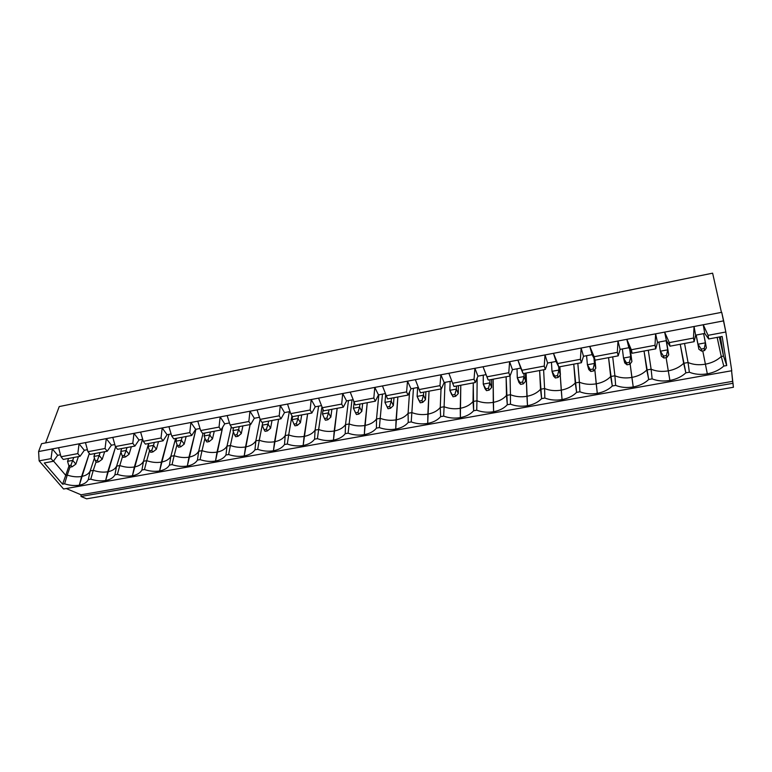 <?xml version="1.0" encoding="UTF-8"?>
<svg xmlns="http://www.w3.org/2000/svg" width="772" height="772" viewBox="0 0 772 772"><rect width="100%" height="100%" fill="white"/><g stroke="black" fill="none" stroke-linecap="round" stroke-linejoin="round"><path stroke-width="1.16" d="M68.573 458.452L67.56 461.338L72.713 460.373L73.716 457.487L72.713 460.373L75.839 464.117L78.416 456.609L75.839 464.117L72.163 466.761L70.899 465.265L68.833 465.651L70.098 467.137L72.163 466.761L70.098 467.137L68.833 465.651L67.56 461.338L68.573 458.452M67.56 461.338L68.833 465.651L70.899 465.265L72.713 460.373L67.56 461.338M72.163 466.761L75.839 464.117L72.713 460.373L70.899 465.265L72.163 466.761M94.888 453.531L93.933 456.435L99.183 455.461L100.128 452.556L99.183 455.461L102.232 459.253L104.654 451.716L102.232 459.253L98.613 461.897L97.388 460.382L95.284 460.768L96.51 462.283L98.613 461.897L96.51 462.283L95.284 460.768L93.933 456.435L94.888 453.531M93.933 456.435L95.284 460.768L97.388 460.382L99.183 455.461L93.933 456.435M98.613 461.897L102.232 459.253L99.183 455.461L97.388 460.382L98.613 461.897M121.667 448.542L120.77 451.446L126.106 450.462L126.994 447.548L126.106 450.462L129.078 454.303L131.356 446.727L129.078 454.303L125.527 456.956L124.331 455.422L122.188 455.818L123.385 457.352L125.527 456.956L123.385 457.352L122.188 455.818L120.77 451.446L121.667 448.542M120.77 451.446L122.188 455.818L124.331 455.422L126.106 450.462L120.77 451.446M125.527 456.956L129.078 454.303L126.106 450.462L124.331 455.422L125.527 456.956M148.909 443.456L148.07 446.38L153.503 445.367L154.323 442.443L153.503 445.367L156.388 449.265L158.511 441.661L156.388 449.265L152.904 451.929L151.746 450.365L149.565 450.771L150.733 452.324L152.904 451.929L150.733 452.324L149.565 450.771L148.07 446.38L148.909 443.456M148.07 446.38L149.565 450.771L151.746 450.365L153.503 445.367L148.07 446.38M152.904 451.929L156.388 449.265L153.503 445.367L151.746 450.365L152.904 451.929M176.634 438.274L175.852 441.217L181.381 440.185L182.144 437.251L181.381 440.185L184.19 444.141L186.149 436.498L184.19 444.141L180.773 446.805L179.644 445.222L177.435 445.637L178.564 447.21L180.773 446.805L178.564 447.21L177.435 445.637L175.852 441.217L176.634 438.274M175.852 441.217L177.435 445.637L179.644 445.222L181.381 440.185L175.852 441.217M180.773 446.805L184.19 444.141L181.381 440.185L179.644 445.222L180.773 446.805M204.841 433.015L204.126 435.958L209.752 434.916L210.457 431.963L209.752 434.916L212.474 438.93L214.269 431.249L212.474 438.93L209.135 441.594L208.044 439.992L205.786 440.407L206.886 442.009L209.135 441.594L206.886 442.009L205.786 440.407L204.126 435.958L204.841 433.015M204.126 435.958L205.786 440.407L208.044 439.992L209.752 434.916L204.126 435.958M209.135 441.594L212.474 438.93L209.752 434.916L208.044 439.992L209.135 441.594M233.559 427.649L232.912 430.612L238.644 429.55L239.272 426.588L238.644 429.55L241.269 433.613L242.89 425.912L241.269 433.613L238.008 436.286L236.956 434.665L234.659 435.09L235.721 436.711L238.008 436.286L235.721 436.711L234.659 435.09L232.912 430.612L233.559 427.649M232.912 430.612L234.659 435.09L236.956 434.665L238.644 429.55L232.912 430.612M238.008 436.286L241.269 433.613L238.644 429.55L236.956 434.665L238.008 436.286M262.798 422.197L262.219 425.169L268.058 424.089L268.617 421.107L268.058 424.089L270.586 428.209L272.024 420.47L270.586 428.209L267.411 430.892L266.388 429.242L264.053 429.666L265.076 431.316L267.411 430.892L265.076 431.316L264.053 429.666L262.219 425.169L262.798 422.197M262.219 425.169L264.053 429.666L266.388 429.242L268.058 424.089L262.219 425.169M267.411 430.892L270.586 428.209L268.058 424.089L266.388 429.242L267.411 430.892M292.569 416.639L292.067 419.63L298.002 418.52L298.494 415.529L298.002 418.52L300.443 422.709L301.688 414.931L300.443 422.709L297.345 425.391L296.361 423.712L293.987 424.156L294.972 425.826L297.345 425.391L294.972 425.826L293.987 424.156L292.067 419.63L292.569 416.639M292.067 419.63L293.987 424.156L296.361 423.712L298.002 418.52L292.067 419.63M297.345 425.391L300.443 422.709L298.002 418.52L296.361 423.712L297.345 425.391M323.043 409.903L322.464 413.975L328.505 412.856L328.92 409.855L328.505 412.856L330.841 417.102L331.892 409.295L330.841 417.102L327.83 419.785L326.894 418.086L324.472 418.53L325.408 420.229L327.83 419.785L325.408 420.229L324.472 418.53L322.464 413.975L323.043 409.903M322.464 413.975L324.472 418.53L326.894 418.086L328.505 412.856L322.464 413.975M327.83 419.785L330.841 417.102L328.505 412.856L326.894 418.086L327.83 419.785M354.068 402.675L353.422 408.224L359.578 407.085L359.916 404.065L359.578 407.085L361.807 411.399L362.657 403.553L361.807 411.399L358.893 414.082L357.996 412.354L355.525 412.808L356.423 414.535L358.893 414.082L356.423 414.535L353.422 408.224L354.068 402.675M353.422 408.224L355.525 412.808L357.996 412.354L359.578 407.085L353.422 408.224M358.893 414.082L361.807 411.399L359.578 407.085L357.996 412.354L358.893 414.082M385.643 394.762L384.958 402.366L391.24 401.199L391.491 398.169L391.24 401.199L393.353 405.58L394 397.705L393.353 405.58L390.535 408.263L389.686 406.516L387.168 406.979L388.017 408.726L390.535 408.263L388.017 408.726L384.958 402.366L385.643 394.762M384.958 402.366L387.168 406.979L389.686 406.516L391.24 401.199L384.958 402.366M390.535 408.263L393.353 405.58L391.24 401.199L389.686 406.516L390.535 408.263M417.642 387.515L417.102 396.393L423.5 395.206L423.664 392.166L423.5 395.206L425.497 399.655L425.922 391.742L425.497 399.655L422.776 402.337L421.975 400.562L419.408 401.035L420.219 402.81L422.776 402.337L420.219 402.81L417.102 396.393L417.642 387.515M419.119 400.832L417.102 396.393L419.119 400.832M417.102 396.393L419.408 401.035L421.975 400.562L423.5 395.206L417.102 396.393M422.776 402.337L425.497 399.655L423.5 395.206L421.975 400.562L422.776 402.337M450.144 381.387L449.854 390.314L456.377 389.098L456.464 386.048L456.377 389.098L458.259 393.614L458.452 385.672L458.259 393.614L455.634 396.306L454.882 394.502L452.267 394.984L453.029 396.779L455.634 396.306L453.029 396.779L449.854 390.314L450.144 381.387M451.755 394.81L449.854 390.314L451.755 394.81M449.854 390.314L452.267 394.984L454.882 394.502L456.377 389.098L449.854 390.314M455.634 396.306L458.259 393.614L456.377 389.098L454.882 394.502L455.634 396.306M483.272 375.153L483.243 384.109L489.892 382.873L489.882 379.805L489.892 382.873L491.648 387.457L491.61 379.486L491.648 387.457L489.139 390.149L488.435 388.316L485.771 388.808L486.476 390.642L489.139 390.149L486.476 390.642L483.243 384.109L483.272 375.153M485.019 388.673L483.243 384.109L486.476 390.642L485.019 388.673M483.243 384.109L485.771 388.808L488.435 388.316L489.892 382.873L483.243 384.109M489.139 390.149L491.648 387.457L489.892 382.873L488.435 388.316L489.139 390.149M517.037 368.794L517.288 377.788L524.063 376.524L523.966 373.445L524.063 376.524L525.684 381.185L525.404 373.175L525.684 381.185L523.291 383.877L522.644 382.015L519.923 382.516L520.579 384.369L523.291 383.877L520.579 384.369L517.288 377.788L517.037 368.794M518.929 382.43L517.288 377.788L518.929 382.43L520.579 384.369L518.929 382.43M517.288 377.788L519.923 382.516L522.644 382.015L524.063 376.524L517.288 377.788M523.291 383.877L525.684 381.185L524.063 376.524L522.644 382.015L523.291 383.877M551.459 362.309L551.999 371.332L558.909 370.049L558.706 366.883L560.395 374.777L559.864 366.748L560.395 374.777L558.117 377.469L557.519 375.588L554.75 376.099L555.357 377.981L558.117 377.469L555.357 377.981L551.999 371.332L551.459 362.309M553.505 376.051L551.999 371.332L553.505 376.051L555.357 377.981L553.505 376.051M551.999 371.332L554.75 376.099L557.519 375.588L558.909 370.049L551.999 371.332M558.117 377.469L560.395 374.777L558.909 370.049L557.519 375.588L558.117 377.469M586.575 355.699L587.405 364.76L594.459 363.448L593.929 358.044L595.791 368.254L594.971 359.974L595.791 368.254L593.649 370.946L593.108 369.026L590.281 369.547L590.821 371.467L593.649 370.946L590.821 371.467L587.405 364.76L586.575 355.699M588.775 369.547L587.405 364.76L588.775 369.547L590.821 371.467L588.775 369.547M587.405 364.76L590.281 369.547L593.108 369.026L594.459 363.448L587.405 364.76M593.649 370.946L595.791 368.254L594.459 363.448L593.108 369.026L593.649 370.946M622.377 348.954L623.515 358.054L630.714 356.712L629.711 349.147L631.911 361.595L630.406 350.305L631.911 361.595L629.884 364.287L629.402 362.338L626.517 362.869L627.009 364.818L629.884 364.287L627.009 364.818L623.515 358.054L622.377 348.954M624.741 362.917L623.515 358.054L624.741 362.917L627.009 364.818L624.741 362.917M623.515 358.054L626.517 362.869L629.402 362.338L630.714 356.712L623.515 358.054M629.884 364.287L631.911 361.595L630.714 356.712L629.402 362.338L629.884 364.287M658.912 342.073L660.369 351.202L667.712 349.841L666.188 340.703L668.745 354.802L666.381 340.664L668.745 354.802L666.863 357.494L666.448 355.506L663.505 356.056L663.92 358.034L666.863 357.494L663.92 358.034L663.505 356.056L660.369 351.202L658.912 342.073M661.44 356.153L660.369 351.202L661.44 356.153L663.92 358.034L661.44 356.153M660.369 351.202L663.505 356.056L666.448 355.506L667.712 349.841L660.369 351.202M666.863 357.494L668.745 354.802L667.712 349.841L666.448 355.506L666.863 357.494M696.18 335.048L697.975 344.215L705.473 342.826L703.61 333.649L706.351 347.873L704.604 350.556L704.247 348.539L701.246 349.098L701.603 351.115L704.604 350.556L701.603 351.115L701.246 349.098L697.975 344.215L696.18 335.048M698.882 349.243L696.103 335.067L698.882 349.243L697.975 344.215L698.882 349.243L701.603 351.115L698.882 349.243M697.975 344.215L701.246 349.098L704.247 348.539L705.473 342.826L697.975 344.215M704.604 350.556L706.351 347.873L705.473 342.826L704.247 348.539L704.604 350.556M702.761 350.903L705.405 364.181C711.842 362.956 717.13 360.389 721.26 356.49L717.149 337.383L721.26 356.49C717.13 360.389 711.842 362.956 705.405 364.181L707.316 373.822C713.936 372.577 719.427 369.991 723.779 366.073L721.26 356.49L723.509 356.085L719.35 336.978L723.509 356.085L720.44 336.775L723.509 356.085L726.722 365.552L723.779 366.073C719.427 369.991 713.936 372.577 707.316 373.822C700.677 374.922 694.694 374.391 689.357 372.22L685.864 372.847L680.228 344.283L683.654 363.313C679.717 367.144 674.593 369.663 668.282 370.859C674.593 369.663 679.717 367.144 683.654 363.313L688.055 362.512L689.357 372.22C694.694 374.391 700.677 374.922 707.316 373.822L705.405 364.181C698.949 365.272 693.169 364.712 688.055 362.512L684.552 343.472L688.055 362.512L683.654 363.313L685.864 372.847C681.705 376.697 676.378 379.235 669.893 380.451C676.378 379.235 681.705 376.697 685.864 372.847L689.357 372.22L688.055 362.512C693.169 364.712 698.949 365.272 705.405 364.181L702.761 350.903M666.101 357.629L669.893 380.451C663.389 381.532 657.474 381.011 652.137 378.869L648.712 379.486L644.041 351.038L646.791 369.991C643.047 373.764 638.077 376.234 631.892 377.411C638.077 376.234 643.047 373.764 646.791 369.991L651.114 369.209L652.137 378.869C657.474 381.011 663.389 381.532 669.893 380.451L668.282 370.859C661.951 371.93 656.229 371.38 651.114 369.209L648.277 350.247L651.114 369.209L646.791 369.991L648.712 379.486C644.745 383.269 639.583 385.759 633.233 386.955C639.583 385.759 644.745 383.269 648.712 379.486L652.137 378.869L651.114 369.209C656.229 371.38 661.951 371.93 668.282 370.859L666.101 357.629M630.135 363.959L633.233 386.955C626.854 388.017 620.987 387.496 615.651 385.392L612.302 385.99L608.558 357.658L610.671 376.543C607.091 380.249 602.276 382.68 596.225 383.838C602.276 382.68 607.091 380.249 610.671 376.543L614.898 375.781L615.651 385.392C620.987 387.496 626.854 388.017 633.233 386.955L631.892 377.411C625.687 378.454 620.022 377.913 614.898 375.781L612.707 356.886L614.898 375.781L610.671 376.543L612.302 385.99C608.519 389.715 603.511 392.157 597.287 393.334C603.511 392.157 608.519 389.715 612.302 385.99L615.651 385.392L614.898 375.781C620.022 377.913 625.687 378.454 631.892 377.411L630.135 363.959M594.816 369.489L597.287 393.334C591.034 394.367 585.234 393.845 579.897 391.78L576.607 392.359L573.76 364.152L575.256 382.97C571.849 386.608 567.179 389.001 561.244 390.13C567.179 389.001 571.849 386.608 575.256 382.97L579.396 382.217L579.897 391.78C585.234 393.845 591.034 394.367 597.287 393.334L596.225 383.838C590.136 384.861 584.529 384.321 579.396 382.217L577.832 363.39L579.396 382.217L575.256 382.97L576.607 392.359C573.007 396.026 568.153 398.429 562.045 399.578C568.153 398.429 573.007 396.026 576.607 392.359L579.897 391.78L579.396 382.217C584.529 384.321 590.136 384.861 596.225 383.838L594.816 369.489M560.231 374.97L562.045 399.578C555.908 400.591 550.175 400.079 544.839 398.043L541.616 398.613L539.618 370.521L540.525 389.262C537.283 392.842 532.757 395.196 526.938 396.306C532.757 395.196 537.283 392.842 540.525 389.262L544.588 388.528L544.839 398.043C550.175 400.079 555.908 400.591 562.045 399.578L561.244 390.13C555.271 391.134 549.722 390.603 544.588 388.528L543.613 369.778L544.588 388.528L540.525 389.262L541.616 398.613C538.181 402.212 533.471 404.576 527.488 405.705C533.471 404.576 538.181 402.212 541.616 398.613L544.839 398.043L544.588 388.528C549.722 390.603 555.271 391.134 561.244 390.13L560.231 374.97M526.099 373.05L527.488 405.705C521.467 406.699 515.793 406.197 510.456 404.181L507.3 404.74L506.123 376.775L506.461 395.438C503.383 398.97 498.992 401.276 493.279 402.366C498.992 401.276 503.383 398.97 506.461 395.438L510.446 394.714L510.456 404.181C515.793 406.197 521.467 406.699 527.488 405.705L526.938 396.306C521.071 397.29 515.58 396.76 510.446 394.714L510.051 375.906L510.446 394.714L506.461 395.438L507.3 404.74C504.029 408.291 499.465 410.607 493.597 411.717C499.465 410.607 504.029 408.291 507.3 404.74L510.456 404.181L510.446 394.714C515.58 396.76 521.071 397.29 526.938 396.306L526.099 373.05M493.144 379.197L493.597 411.717C487.692 412.692 482.066 412.19 476.739 410.202L473.641 410.752L473.265 382.912L473.043 401.498C470.129 404.972 465.863 407.24 460.266 408.311C465.863 407.24 470.129 404.972 473.043 401.498L476.961 400.793L476.739 410.202C482.066 412.19 487.692 412.692 493.597 411.717L493.279 402.366C487.528 403.331 482.085 402.81 476.961 400.793L477.144 378.145L476.961 400.793L473.043 401.498L473.641 410.752C470.534 414.246 466.105 416.523 460.353 417.613C466.105 416.523 470.534 414.246 473.641 410.752L476.739 410.202L476.961 400.793C482.085 402.81 487.528 403.331 493.279 402.366L493.144 379.197M460.797 385.238L460.353 417.613C454.554 418.569 448.986 418.067 443.659 416.108L440.619 416.658L440.262 407.442L441.015 388.934L440.262 407.442C437.492 410.858 433.362 413.088 427.862 414.139C433.362 413.088 437.492 410.858 440.262 407.442L444.103 406.748L443.659 416.108C448.986 418.067 454.554 418.569 460.353 417.613L460.266 408.311C454.621 409.257 449.227 408.735 444.103 406.748L445.01 382.362L444.103 406.748L440.262 407.442L440.619 416.658C437.666 420.084 433.372 422.332 427.727 423.394C433.372 422.332 437.666 420.084 440.619 416.658L443.659 416.108L444.103 406.748C449.227 408.735 454.621 409.257 460.266 408.311L460.797 385.238M429.039 391.163L427.727 423.394C422.033 424.339 416.533 423.838 411.206 421.908L408.224 422.438L408.089 413.281L409.556 391.867L408.089 413.281C405.464 416.639 401.459 418.829 396.065 419.872C401.459 418.829 405.464 416.639 408.089 413.281L411.862 412.595L411.206 421.908C416.533 423.838 422.033 424.339 427.727 423.394L427.862 414.139C422.323 415.075 416.986 414.554 411.862 412.595L413.435 388.306L411.862 412.595L408.089 413.281L408.224 422.438C405.425 425.816 401.257 428.026 395.718 429.078C401.257 428.026 405.425 425.816 408.224 422.438L411.206 421.908L411.862 412.595C416.986 414.554 422.323 415.075 427.862 414.139L429.039 391.163M397.86 396.982L395.718 429.078C390.13 429.994 384.678 429.502 379.361 427.601L376.427 428.122L376.514 419.003L378.82 394.82L376.514 419.003C374.034 422.313 370.145 424.475 364.857 425.488C370.145 424.475 374.034 422.313 376.514 419.003L380.21 418.327L379.361 427.601C384.678 429.502 390.13 429.994 395.718 429.078L396.065 419.872C390.622 420.779 385.344 420.267 380.21 418.327L382.449 394.145L380.21 418.327L376.514 419.003L376.427 428.122C373.773 431.442 369.73 433.623 364.297 434.646C369.73 433.623 373.773 431.442 376.427 428.122L379.361 427.601L380.21 418.327C385.344 420.267 390.622 420.779 396.065 419.872L397.86 396.982M367.24 402.695L364.297 434.646C358.806 435.553 353.402 435.061 348.095 433.179L345.219 433.7L345.518 424.619L348.452 400.543L345.518 424.619C343.173 427.881 339.4 430.004 334.208 431.008C339.4 430.004 343.173 427.881 345.518 424.619L349.147 423.963L348.095 433.179C353.402 435.061 358.806 435.553 364.297 434.646L364.857 425.488C359.511 426.385 354.271 425.874 349.147 423.963L352.003 399.877L349.147 423.963L345.518 424.619L345.219 433.7C342.71 436.971 338.783 439.104 333.456 440.117C338.783 439.104 342.71 436.971 345.219 433.7L348.095 433.179L349.147 423.963C354.271 425.874 359.511 426.385 364.857 425.488L367.24 402.695M337.171 408.311L333.456 440.117C328.061 441.005 322.715 440.522 317.408 438.66L314.59 439.171L315.082 430.139L318.614 406.168L315.082 430.139C312.872 433.343 309.215 435.437 304.11 436.421C309.215 435.437 312.872 433.343 315.082 430.139L318.653 429.493L317.408 438.66C322.715 440.522 328.061 441.005 333.456 440.117L334.208 431.008C328.959 431.886 323.767 431.374 318.653 429.493L321.808 407.606L318.653 429.493L315.082 430.139L314.59 439.171C312.206 442.385 308.404 444.498 303.164 445.483C308.404 444.498 312.206 442.385 314.59 439.171L317.408 438.66L318.653 429.493C323.767 431.374 328.959 431.886 334.208 431.008L337.171 408.311M307.632 413.821L303.164 445.483C297.867 446.361 292.578 445.878 287.28 444.045L284.501 444.537L285.206 435.562L289.307 411.688L285.206 435.562C283.112 438.718 279.56 440.783 274.562 441.738C279.56 440.783 283.112 438.718 285.206 435.562L288.699 434.925L287.28 444.045C292.578 445.878 297.867 446.361 303.164 445.483L304.11 436.421C298.957 437.28 293.823 436.788 288.699 434.925L291.951 415.751L288.699 434.925L285.206 435.562L284.501 444.537C282.253 447.712 278.567 449.786 273.423 450.761C278.567 449.786 282.253 447.712 284.501 444.537L287.28 444.045L288.699 434.925C293.823 436.788 298.957 437.28 304.11 436.421L307.632 413.821M278.615 419.244L273.423 450.761C268.222 451.62 262.982 451.137 257.684 449.333L254.963 449.815L255.85 440.88L260.096 419.264L255.85 440.88C253.882 443.997 250.446 446.023 245.525 446.969C250.446 446.023 253.882 443.997 255.85 440.88L259.286 440.252L257.684 449.333C262.982 451.137 268.222 451.62 273.423 450.761L274.562 441.738C269.486 442.588 264.4 442.095 259.286 440.252L262.789 422.197L259.286 440.252L255.85 440.88L254.963 449.815C252.849 452.942 249.26 454.988 244.213 455.943C249.26 454.988 252.849 452.942 254.963 449.815L257.684 449.333L259.286 440.252C264.4 442.095 269.486 442.588 274.562 441.738L278.615 419.244M250.099 424.561L244.213 455.943C239.108 456.783 233.906 456.31 228.628 454.525L225.955 454.998L227.016 446.11L231.272 426.791L227.016 446.11C225.173 449.179 221.834 451.176 217.009 452.102C221.834 451.176 225.173 449.179 227.016 446.11L230.394 445.492L228.628 454.525C233.906 456.31 239.108 456.783 244.213 455.943L245.525 446.969C240.546 447.799 235.499 447.306 230.394 445.492L233.376 431.789L230.394 445.492L227.016 446.11L225.955 454.998C223.957 458.076 220.474 460.093 215.523 461.029C220.474 460.093 223.957 458.076 225.955 454.998L228.628 454.525L230.394 445.492C235.499 447.306 240.546 447.799 245.525 446.969L250.099 424.561M222.664 427.215L215.523 461.029C210.495 461.849 205.352 461.386 200.083 459.62L197.449 460.093L198.694 451.244L203.036 433.353L198.694 451.244C196.956 454.264 193.724 456.233 188.976 457.149C193.724 456.233 196.956 454.264 198.694 451.244L202.013 450.645L200.083 459.62C205.352 461.386 210.495 461.849 215.523 461.029L217.009 452.102C212.107 452.923 207.108 452.431 202.013 450.645L204.985 438.255L202.013 450.645L198.694 451.244L197.449 460.093C195.577 463.123 192.199 465.101 187.335 466.027C192.199 465.101 195.577 463.123 197.449 460.093L200.083 459.62L202.013 450.645C207.108 452.431 212.107 452.923 217.009 452.102L222.664 427.215M195.943 429.271L187.335 466.027C182.395 466.838 177.29 466.375 172.031 464.628L169.454 465.091L170.863 456.291L175.591 438.477L170.863 456.291C169.242 459.272 166.096 461.202 161.435 462.11C166.096 461.202 169.242 459.272 170.863 456.291L174.125 455.702L172.031 464.628C177.29 466.375 182.395 466.838 187.335 466.027L188.976 457.149C184.17 457.95 179.21 457.468 174.125 455.702L177.049 444.566L174.125 455.702L170.863 456.291L169.454 465.091C167.688 468.083 164.417 470.032 159.63 470.939C164.417 470.032 167.688 468.083 169.454 465.091L172.031 464.628L174.125 455.702C179.21 457.468 184.17 457.95 188.976 457.149L195.943 429.271M168.981 434.346L159.63 470.939C154.776 471.74 149.72 471.277 144.47 469.55L141.932 470.003L143.505 461.251L148.6 443.514L143.505 461.251C141.99 464.184 138.95 466.095 134.367 466.983C138.95 466.095 141.99 464.184 143.505 461.251L146.719 460.672L144.47 469.55C149.72 471.277 154.776 471.74 159.63 470.939L161.435 462.11C156.706 462.891 151.794 462.418 146.719 460.672L149.546 450.703L146.719 460.672L143.505 461.251L141.932 470.003C140.282 472.956 137.107 474.877 132.408 475.764C137.107 474.877 140.282 472.956 141.932 470.003L144.47 469.55L146.719 460.672C151.794 462.418 156.706 462.891 161.435 462.11L168.981 434.346M142.473 439.336L132.408 475.764C127.631 476.546 122.623 476.092 117.383 474.394L114.893 474.838L116.62 466.124L120.963 452.045L116.62 466.124C115.211 469.019 112.258 470.901 107.762 471.769C112.258 470.901 115.211 469.019 116.62 466.124L119.776 465.555L117.383 474.394C122.623 476.092 127.631 476.546 132.408 475.764L134.367 466.983C129.715 467.755 124.852 467.282 119.776 465.555L122.594 456.329L119.776 465.555L116.62 466.124L114.893 474.838C113.339 477.743 110.261 479.634 105.648 480.512C110.261 479.634 113.339 477.743 114.893 474.838L117.383 474.394L119.776 465.555C124.852 467.282 129.715 467.755 134.367 466.983L142.473 439.336M115.588 446.834L105.648 480.512C100.949 481.284 95.989 480.831 90.758 479.151L88.307 479.586L90.189 470.92L94.435 458.028L90.189 470.92C88.876 473.767 86.02 475.629 81.591 476.478C86.02 475.629 88.876 473.767 90.189 470.92L93.287 470.351L90.758 479.151C95.989 480.831 100.949 481.284 105.648 480.512L107.762 471.769C103.178 472.532 98.353 472.059 93.287 470.351L96.095 461.772L93.287 470.351L90.189 470.92L88.307 479.586C86.869 482.452 83.878 484.314 79.342 485.173C83.878 484.314 86.869 482.452 88.307 479.586L90.758 479.151L93.287 470.351C98.353 472.059 103.178 472.532 107.762 471.769L115.588 446.834M89.32 453.396L79.342 485.173C74.72 485.935 69.808 485.482 64.587 483.822L62.6 484.179L44.265 462.988L53.326 461.289L51.039 458.626L39.131 460.865L63.565 489.004L731.759 370.734L725.825 331.999L708.069 335.328L708.686 338.966L722.148 336.457L726.722 365.552L722.148 336.457L708.686 338.966L704.749 333.436L695.62 335.154L694.134 341.687L693.478 338.068L669.295 342.604L670.028 346.184L694.134 341.687L670.028 346.184L666.419 340.655L657.474 342.343L655.775 348.838L655.003 345.287L631.322 349.735L632.172 353.248L655.775 348.838L632.172 353.248L628.862 347.728L620.109 349.378L618.208 355.853L617.32 352.36L594.122 356.712L595.087 360.167L618.208 355.853L595.087 360.167L592.076 354.657L583.497 356.278L581.403 362.724L580.409 359.289L557.673 363.554L558.745 366.951L581.403 362.724L558.745 366.951L556.023 361.45L547.618 363.033L545.341 369.46L544.241 366.073L521.968 370.251L523.126 373.6L545.341 369.46L523.126 373.6L520.695 368.109L512.444 369.653L509.993 376.051L508.787 372.722L486.958 376.823L488.222 380.113L509.993 376.051L488.222 380.113L486.051 374.632L477.964 376.147L475.34 382.526L474.047 379.245L452.643 383.259L454.004 386.502L475.34 382.526L454.004 386.502L452.643 383.259L474.047 379.245L474.905 368.312L448.86 373.281L452.643 383.259L448.86 373.281L483.04 366.758L486.958 376.823L508.787 372.722L509.607 361.692L483.04 366.758L517.906 360.109L521.968 370.251L544.241 366.073L545.013 354.937L517.906 360.109L553.476 353.315L557.673 363.554L580.409 359.289L581.133 348.047L553.476 353.315L589.769 346.396L594.122 356.712L617.32 352.36L617.996 341.012L589.769 346.396L626.816 339.333L631.322 349.735L655.003 345.287L655.631 333.832L626.816 339.333L664.634 332.114L669.295 342.604L693.478 338.068L694.057 326.498L664.634 332.114L703.253 324.751L708.069 335.328L725.825 331.999L723.644 320.863L703.253 324.751L723.644 320.863L721.714 312.313L41.563 443.688L721.714 312.313L725.825 331.999L731.759 370.734L63.565 489.004L39.131 460.865L51.039 458.626L52.322 448.928L58.595 447.731L60.998 456.763L63.256 459.437L80.037 456.31L77.818 453.608L60.998 456.763L77.818 453.608L79.062 443.823L58.595 447.731L85.451 442.607L87.95 451.707L90.15 454.418L107.231 451.234L105.06 448.493L87.95 451.707L105.06 448.493L106.285 438.631L85.451 442.607L112.789 437.386L115.375 446.554L117.518 449.314L134.907 446.071L132.794 443.292L115.375 446.554L132.794 443.292L133.99 433.343L112.789 437.386L140.61 432.079L143.293 441.314L145.377 444.112L163.075 440.812L161.02 437.994L143.293 441.314L161.02 437.994L162.197 427.958L140.61 432.079L168.933 426.675L171.712 435.987L173.739 438.814L191.755 435.456L189.767 432.6L171.712 435.987L189.767 432.6L190.916 422.487L168.933 426.675L197.777 421.174L200.652 430.554L202.611 433.43L220.956 430.004L219.036 427.099L200.652 430.554L219.036 427.099L220.155 416.909L197.777 421.174L227.142 415.577L230.124 425.025L232.015 427.939L250.707 424.455L248.845 421.512L230.124 425.025L248.845 421.512L249.945 411.225L227.142 415.577L257.057 409.864L260.135 419.389L261.969 422.352L280.998 418.8L279.213 415.809L260.135 419.389L279.213 415.809L280.284 405.435L257.057 409.864L287.531 404.055L290.716 413.647L292.482 416.658L311.869 413.039L310.151 410L290.716 413.647L310.151 410L311.193 399.539L287.531 404.055L318.575 398.13L323.565 410.849L343.318 407.162L341.687 404.084L321.876 407.799L341.687 404.084L342.691 393.527L318.575 398.13L350.218 392.099L355.236 404.943L375.375 401.179L373.822 398.053L353.634 401.845L373.822 398.053L374.787 387.409L350.218 392.099L382.468 385.942L387.525 398.912L408.06 395.081L406.583 391.906L386 395.766L406.583 391.906L407.51 381.165L382.468 385.942L415.336 379.67L420.441 392.774L441.372 388.866L439.982 385.643L419.003 389.58L439.982 385.643L440.88 374.796L415.336 379.67L448.86 373.281L440.88 374.796L444.161 382.516L441.372 388.866L420.441 392.774L415.336 379.67L407.51 381.165L411.003 388.76L408.06 395.081L387.525 398.912L382.468 385.942L374.787 387.409L378.473 394.888L375.375 401.179L355.236 404.943L350.218 392.099L342.691 393.527L346.56 400.9L343.318 407.162L323.565 410.849L318.575 398.13L311.193 399.539L315.246 406.796L311.869 413.039L292.482 416.658L290.716 413.647L287.531 404.055L280.284 405.435L284.511 412.586L280.998 418.8L261.969 422.352L260.135 419.389L257.057 409.864L249.945 411.225L254.335 418.27L250.707 424.455L232.015 427.939L230.124 425.025L227.142 415.577L220.155 416.909L224.72 423.847L220.956 430.004L202.611 433.43L200.652 430.554L197.777 421.174L190.916 422.487L195.625 429.328L191.755 435.456L173.739 438.814L171.712 435.987L168.933 426.675L162.197 427.958L167.061 434.713L163.075 440.812L145.377 444.112L143.293 441.314L140.61 432.079L133.99 433.343L138.999 439.992L134.907 446.071L117.518 449.314L115.375 446.554L112.789 437.386L106.285 438.631L111.429 445.183L107.231 451.234L90.15 454.418L87.95 451.707L85.451 442.607L79.062 443.823L84.331 450.288L80.037 456.31L63.256 459.437L60.998 456.763L58.595 447.731L38.6 451.543L52.322 448.928L57.707 455.306L53.326 461.289L44.265 462.988L62.6 484.179L64.587 483.822L67.251 475.079L65.726 475.349L62.6 484.179L65.726 475.349L53.509 461.048L65.726 475.349L69.026 465.873L65.726 475.349L67.251 475.079L64.587 483.822C69.808 485.482 74.72 485.935 79.342 485.173L81.591 476.478C77.094 477.231 72.307 476.758 67.251 475.079C72.307 476.758 77.094 477.231 81.591 476.478L89.32 453.396M733.4 387.264L86.628 498.828L733.4 387.264L731.576 370.763L732.618 381.349L81.06 494.794L732.618 381.349L733.014 383.298L81.002 496.464L733.014 383.298L733.4 387.264M59.232 406.574L712.624 273.172L59.232 406.574L45.616 442.906L59.232 406.574M721.434 312.37L712.624 273.172L721.434 312.37M41.563 443.688L38.6 451.543L39.131 460.865L38.6 451.543L41.563 443.688M66.238 488.531L81.06 494.794L81.002 496.464L86.628 498.828L81.002 496.464L81.06 494.794L66.238 488.531M451.813 381.078L444.161 382.516L451.813 381.078M418.192 387.409L411.003 388.76L418.192 387.409M385.228 393.614L378.473 394.888L385.228 393.614M352.881 399.713L346.56 400.9L352.881 399.713M321.152 405.686L315.246 406.796L321.152 405.686M290.021 411.553L284.511 412.586L290.021 411.553M259.46 417.305L254.335 418.27L259.46 417.305M229.467 422.95L224.72 423.847L229.467 422.95M200.016 428.499L195.625 429.328L200.016 428.499M171.104 433.951L167.061 434.713L171.104 433.951M142.704 439.297L138.999 439.992L142.704 439.297M114.806 444.547L111.429 445.183L114.806 444.547M87.4 449.709L84.331 450.288L87.4 449.709M60.477 454.785L57.707 455.306L60.477 454.785M70.03 467.06L67.251 475.079L70.03 467.06M51.039 458.626L53.326 461.289L57.707 455.306L52.322 448.928L51.039 458.626M77.818 453.608L80.037 456.31L84.331 450.288L79.062 443.823L77.818 453.608M105.06 448.493L107.231 451.234L111.429 445.183L106.285 438.631L105.06 448.493M132.794 443.292L134.907 446.071L138.999 439.992L133.99 433.343L132.794 443.292M161.02 437.994L163.075 440.812L167.061 434.713L162.197 427.958L161.02 437.994M189.767 432.6L191.755 435.456L195.625 429.328L190.916 422.487L189.767 432.6M219.036 427.099L220.956 430.004L224.72 423.847L220.155 416.909L219.036 427.099M248.845 421.512L250.707 424.455L254.335 418.27L249.945 411.225L248.845 421.512M279.213 415.809L280.998 418.8L284.511 412.586L280.284 405.435L279.213 415.809M310.151 410L311.869 413.039L315.246 406.796L311.193 399.539L310.151 410M341.687 404.084L343.318 407.162L346.56 400.9L342.691 393.527L341.687 404.084M373.822 398.053L375.375 401.179L378.473 394.888L374.787 387.409L373.822 398.053M406.583 391.906L408.06 395.081L411.003 388.76L407.51 381.165L406.583 391.906M439.982 385.643L441.372 388.866L444.161 382.516L440.88 374.796L439.982 385.643M483.04 366.758L488.222 380.113L483.04 366.758L474.905 368.312L477.964 376.147L486.051 374.632L483.04 366.758M474.047 379.245L475.34 382.526L477.964 376.147L474.905 368.312L474.047 379.245M517.906 360.109L523.126 373.6L517.906 360.109L509.607 361.692L512.444 369.653L520.695 368.109L517.906 360.109M508.787 372.722L509.993 376.051L512.444 369.653L509.607 361.692L508.787 372.722M553.476 353.315L556.023 361.45L558.745 366.951L553.476 353.315L545.013 354.937L547.618 363.033L556.023 361.45L553.476 353.315M544.241 366.073L545.341 369.46L547.618 363.033L545.013 354.937L544.241 366.073M589.769 346.396L592.076 354.657L595.087 360.167L589.769 346.396L581.133 348.047L583.497 356.278L592.076 354.657L589.769 346.396M580.409 359.289L581.403 362.724L583.497 356.278L581.133 348.047L580.409 359.289M626.816 339.333L628.862 347.728L632.172 353.248L626.816 339.333L617.996 341.012L620.109 349.378L628.862 347.728L626.816 339.333M617.32 352.36L618.208 355.853L620.109 349.378L617.996 341.012L617.32 352.36M664.634 332.114L666.419 340.655L670.028 346.184L669.295 342.604L664.634 332.114L655.631 333.832L657.474 342.343L666.419 340.655L664.634 332.114M655.003 345.287L655.775 348.838L657.474 342.343L655.631 333.832L655.003 345.287M723.509 356.085L721.26 356.49L723.779 366.073L726.722 365.552L723.509 356.085M703.253 324.751L704.749 333.436L708.686 338.966L708.069 335.328L703.253 324.751L694.057 326.498L695.62 335.154L704.749 333.436L703.253 324.751M693.478 338.068L694.134 341.687L695.62 335.154L694.057 326.498L693.478 338.068"/></g></svg>
